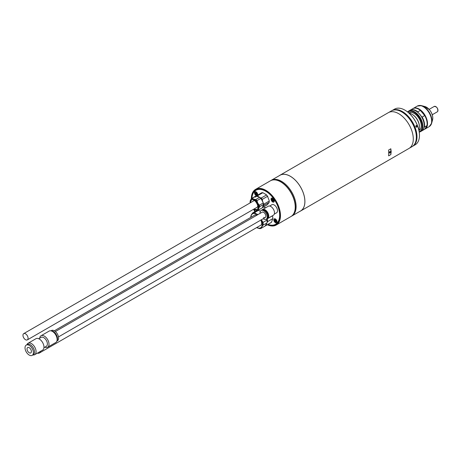 <?xml version="1.0" encoding="UTF-8"?>
<svg xmlns="http://www.w3.org/2000/svg" width="461" height="461" viewBox="0 0 461 461"><rect width="100%" height="100%" fill="white"/><g stroke="black" fill="none" stroke-linecap="round" stroke-linejoin="round"><path stroke-width="0.69" d="M273.765 201.849A2.063 1.193 -120 0 0 273.84 201.814A2.063 1.193 -120 0 0 274.266 200.95M272.664 201.797A2.063 1.193 -120 0 0 273.696 201.901A2.063 1.193 -120 0 0 274.013 200.241A2.063 1.193 -120 0 0 272.664 198.42A2.063 1.193 -120 0 0 271.627 198.322A2.063 1.193 -120 0 0 271.316 199.976A2.063 1.193 -120 0 0 272.664 201.797M272.952 199.941L272.952 199.014L272.37 198.674L272.37 199.601L271.569 199.14L271.569 199.815L272.37 200.276L272.37 201.203L272.952 201.543L272.952 200.616L273.759 201.077L273.759 200.402L272.952 199.941M272.739 198.299A2.063 1.193 -120 0 0 271.777 198.236A2.063 1.193 -120 0 0 271.708 198.282M272.952 200.616L273.759 200.656M271.932 199.348L272.733 200.068L272.952 201.123M272.733 200.996L272.37 201.203M272.733 200.068L272.37 200.276M271.932 199.601L271.569 199.815M272.733 198.887L272.37 199.601M416.127 127.063A0.928 0.732 84.6 0 0 415.989 125.646M416.191 125.467C417.274 125.542 417.493 126.107 416.853 127.161C415.799 127.086 415.58 126.521 416.191 125.467L416.439 125.386M412.71 146.229L415.194 144.794A20.607 11.894 -120 0 0 419.464 135.367A20.607 11.894 -120 0 0 404.891 110.127A20.607 11.894 -120 0 0 397.566 108.179A20.607 11.894 -120 0 0 394.587 109.107L392.104 110.542A20.607 11.894 60 0 1 395.083 109.614A20.607 11.894 60 0 1 413.955 124.787A20.607 11.894 60 0 1 412.71 146.229A20.607 11.894 60 0 1 412.664 146.258M414.404 144.472A20.399 11.779 -120 0 0 412.681 122.966A20.399 11.779 -120 0 0 395.008 109.885A20.399 11.779 -120 0 0 394.478 109.954M404.965 110.173A20.399 11.779 60 0 1 405.04 110.214A20.399 11.779 60 0 1 419.464 135.194A20.399 11.779 60 0 1 419.464 135.28M276.525 222.559A2.063 1.193 -120 0 0 276.6 222.525A2.063 1.193 -120 0 0 277.026 221.66M275.419 222.507A2.063 1.193 -120 0 0 276.456 222.605A2.063 1.193 -120 0 0 276.767 220.952A2.063 1.193 -120 0 0 275.419 219.131A2.063 1.193 -120 0 0 274.387 219.027A2.063 1.193 -120 0 0 274.07 220.686A2.063 1.193 -120 0 0 275.419 222.507M275.713 220.652L275.713 219.724L275.131 219.384L275.131 220.312L274.324 219.851L274.324 220.525L275.131 220.986L275.131 221.914L275.713 222.254L275.713 221.326L276.514 221.787L276.514 221.113L275.713 220.652M275.494 219.01A2.063 1.193 -120 0 0 274.531 218.946A2.063 1.193 -120 0 0 274.462 218.992M275.713 221.326L276.514 221.366M274.693 220.058L275.494 220.779L275.713 221.827M275.494 221.706L275.131 221.914M275.494 220.779L275.131 220.986M274.693 220.312L274.324 220.525M275.494 219.597L275.131 220.312M55.395 331.534L262.102 212.193A3.1 1.786 60 0 1 263.652 212.342A3.1 1.786 60 0 1 265.674 215.074A3.1 1.786 60 0 1 265.202 217.557A3.1 1.786 60 0 1 263.652 217.402M263.202 218.716A5.059 2.922 -120 0 0 263.652 219.01A5.059 2.922 -120 0 0 266.181 219.257A5.059 2.922 -120 0 0 266.959 215.201A5.059 2.922 -120 0 0 263.652 210.74A5.059 2.922 -120 0 0 261.122 210.493A5.059 2.922 -120 0 0 260.102 213.345M266.181 219.257L266.913 218.837A5.059 2.922 -120 0 0 267.691 214.78A5.059 2.922 -120 0 0 264.384 210.32A5.059 2.922 -120 0 0 261.854 210.072L261.122 210.493M267.697 218.502A5.163 2.979 -120 0 1 267.092 218.716A5.059 2.922 -120 0 0 267.276 218.623A5.059 2.922 -120 0 0 268.054 214.567A5.059 2.922 -120 0 0 264.747 210.112A5.059 2.922 -120 0 0 262.217 209.859A5.059 2.922 -120 0 0 262.038 209.974A5.163 2.979 -120 0 1 262.528 209.559L268.256 206.251A5.163 2.979 -120 0 1 270.838 206.511A5.163 2.979 -120 0 1 274.214 211.057A5.163 2.979 -120 0 1 273.419 215.201L267.697 218.502A5.163 2.979 -120 0 0 268.486 214.365A5.163 2.979 -120 0 0 265.11 209.813A5.163 2.979 -120 0 0 262.528 209.559M267.455 218.508A5.059 2.922 -120 0 0 267.645 218.416A5.059 2.922 -120 0 0 268.417 214.359A5.059 2.922 -120 0 0 265.11 209.899A5.059 2.922 -120 0 0 262.58 209.646A5.059 2.922 -120 0 0 262.407 209.767M32.927 354.941A6.61 3.815 -120 0 0 34.713 354.682L42.602 350.13A6.61 3.815 -120 0 0 43.87 345.94A6.61 3.815 -120 0 0 38.338 338.57A6.61 3.815 -120 0 0 35.993 338.679L28.104 343.238A6.61 3.815 -120 0 0 26.986 344.655M38.776 338.743L41.162 337.366A5.163 2.979 60 0 1 42.994 337.279A5.163 2.979 60 0 1 46.953 341.687A5.163 2.979 60 0 1 46.325 346.309L43.939 347.686M39.686 338.213A6.61 3.815 60 0 1 41.029 335.769A6.61 3.815 60 0 1 43.374 335.66A6.61 3.815 60 0 1 48.445 341.301A6.61 3.815 60 0 1 47.639 347.219A6.61 3.815 60 0 1 45.293 347.335A6.61 3.815 60 0 1 44.855 347.162M41.029 335.769L49.137 331.09A6.61 3.815 60 0 1 51.482 330.981A6.61 3.815 60 0 1 56.553 336.622A6.61 3.815 60 0 1 55.746 342.54L47.639 347.219M34.713 354.682A6.61 3.815 -120 0 0 35.52 348.764A6.61 3.815 -120 0 0 30.449 343.122A6.61 3.815 -120 0 0 28.104 343.238M51.211 330.9A5.941 3.429 60 0 1 52.456 331.067A5.941 3.429 60 0 1 56.72 335.435A5.941 3.429 60 0 1 56.951 340.84M32.184 355.368L33.278 354.734A5.941 3.429 -120 0 0 34.005 349.415A5.941 3.429 -120 0 0 29.452 344.35A5.941 3.429 -120 0 0 27.343 344.448L26.248 345.082A5.941 3.429 -120 0 0 25.522 350.4A5.941 3.429 -120 0 0 30.074 355.466A5.941 3.429 -120 0 0 32.184 355.368A5.941 3.429 -120 0 0 32.91 350.049A5.941 3.429 -120 0 0 28.357 344.984A5.941 3.429 -120 0 0 26.248 345.082M50.923 330.837L51.442 330.537A5.941 3.429 60 0 1 53.551 330.433A5.941 3.429 60 0 1 58.103 335.504A5.941 3.429 60 0 1 57.383 340.823L56.859 341.123M29.665 352.959A3.1 1.786 60 0 1 27.291 350.314A3.1 1.786 60 0 1 27.666 347.542A3.1 1.786 60 0 1 28.766 347.49A3.1 1.786 60 0 1 31.141 350.135A3.1 1.786 60 0 1 30.766 352.907A3.1 1.786 60 0 1 29.665 352.959M418.836 109.309A11.617 6.708 60 0 1 418.928 109.361A11.617 6.708 60 0 1 421.221 111.061A11.617 6.708 60 0 1 422.823 112.743A11.617 6.708 60 0 1 424.253 114.703A11.617 6.708 60 0 1 427.145 123.594A11.617 6.708 60 0 1 427.145 123.698M412.993 108.566A11.877 6.857 60 0 1 413.171 108.456A11.877 6.857 60 0 1 423.094 112.507A11.877 6.857 60 0 1 425.048 129.028A11.877 6.857 60 0 1 424.696 129.213M408.532 111.136L409.887 110.352A11.877 6.857 60 0 1 415.822 110.94A11.877 6.857 60 0 1 419.81 114.403A11.877 6.857 60 0 1 424.224 125.49A11.877 6.857 60 0 1 421.763 130.924L420.415 131.708A11.877 6.857 60 0 0 418.455 115.181A11.877 6.857 60 0 0 408.532 111.136L407.547 111.914M415.914 110.997A11.617 6.708 60 0 1 416.006 111.049A11.617 6.708 60 0 1 418.3 112.749A11.617 6.708 60 0 1 419.902 114.432A11.617 6.708 60 0 1 421.331 116.385L422.155 117.048A11.877 6.857 60 0 1 424.425 127.092L426.978 125.617A11.877 6.857 60 0 0 427.145 123.802A11.877 6.857 60 0 0 424.714 115.573L422.155 117.048M418.951 130.509A10.125 5.843 -120 0 0 417.505 116.316A10.125 5.843 -120 0 0 408.838 112.997M417.845 111.873L420.397 110.398A11.877 6.857 60 0 0 418.744 109.257A11.877 6.857 60 0 0 412.837 108.652L410.278 110.127A11.877 6.857 60 0 1 417.845 111.873L418.3 112.749M425.186 128.607A11.617 6.708 60 0 0 426.817 126.049L424.656 129.259L422.097 130.734A11.877 6.857 60 0 1 421.942 130.815M426.817 126.049L426.978 125.617M424.425 127.092L423.895 127.737M422.264 130.296L422.097 130.734M420.397 110.398L424.714 115.573M421.331 116.385A11.617 6.708 60 0 1 424.224 125.277A11.617 6.708 60 0 1 424.224 125.38M409.247 113.366A10.326 5.964 60 0 1 412.122 114.345L412.122 114.345A10.326 5.964 60 0 1 419.424 126.994A10.326 5.964 60 0 1 418.836 129.973M412.307 114.455A9.814 5.665 60 0 1 412.486 114.553A9.814 5.665 60 0 1 419.424 126.573L419.424 126.994M291.035 216.48A20.607 11.894 -120 0 0 291.11 216.434L291.842 216.013A20.607 11.894 -120 0 0 293.392 214.791A20.607 11.894 -120 0 0 290.954 190.768A20.607 11.894 -120 0 0 271.235 180.326A20.607 11.894 -120 0 1 287.117 185.846A20.607 11.894 -120 0 1 296.106 206.58A20.607 11.894 -120 0 1 291.842 216.013L300.607 210.954A20.607 11.894 -120 0 0 304.871 201.52A20.607 11.894 -120 0 0 295.881 180.787A20.607 11.894 -120 0 0 280 175.266L270.503 180.747A20.607 11.894 -120 0 0 270.434 180.787M409.403 148.183L412.071 146.638A20.641 11.917 -120 0 0 416.346 137.194A20.641 11.917 -120 0 0 401.75 111.914L401.894 111.994A20.434 11.796 60 0 1 401.9 111.994A20.434 11.796 60 0 1 416.346 137.021A20.434 11.796 60 0 1 416.346 137.107M401.9 111.994L401.75 111.914A20.641 11.917 -120 0 0 391.429 110.888L388.761 112.432M389.735 151.681A0.772 0.449 -60 0 1 390.127 151.646A0.772 0.449 -60 0 1 390.242 152.263A0.772 0.449 -60 0 1 389.735 152.948A0.772 0.449 -60 0 1 389.349 152.983A0.772 0.449 -60 0 1 389.228 152.366A0.772 0.449 -60 0 1 389.735 151.681M299.875 211.374A20.659 11.928 -120 0 0 300.63 211L409.011 148.425A20.659 11.928 -120 0 0 413.292 138.968A20.659 11.928 -120 0 0 404.274 118.183A20.659 11.928 -120 0 0 388.358 112.645L279.977 175.22A20.659 11.928 -120 0 0 279.268 175.687M300.63 211A20.659 11.928 -120 0 0 304.911 201.543A20.659 11.928 -120 0 0 295.893 180.752A20.659 11.928 -120 0 0 279.977 175.22M388.732 153.144L388.64 150.038L390.83 148.77L391.176 151.738L390.83 154.591L388.64 155.858L388.732 153.144M390.83 154.591L390.83 148.77M23.05 336.127A3.613 2.086 -120 0 0 27.32 339.895A3.613 2.086 -120 0 0 27.977 337.4A3.613 2.086 -120 0 0 23.707 333.631A3.613 2.086 -120 0 0 23.05 336.127M37.37 353.149A5.889 3.4 -120 0 0 39.381 353.022A5.889 3.4 -120 0 0 40.493 351.345M291.11 216.434A20.607 11.894 -120 0 0 292.666 215.218A20.607 11.894 -120 0 0 290.228 191.194A20.607 11.894 -120 0 0 270.503 180.747M280.737 181.893A20.399 11.779 60 0 1 280.807 181.934A20.399 11.779 60 0 1 295.23 206.92A20.399 11.779 60 0 1 295.23 207.001M276.214 225.037L290.966 216.52A20.607 11.894 -120 0 0 292.516 215.299A20.607 11.894 -120 0 0 295.23 207.087A20.607 11.894 -120 0 0 280.663 181.853A20.607 11.894 -120 0 0 270.359 180.833L255.607 189.35A20.607 11.894 60 0 1 275.326 199.792A20.607 11.894 60 0 1 277.764 223.816A20.607 11.894 60 0 1 276.214 225.037A20.607 11.894 60 0 1 267.334 224.755M251.758 198.391A19.829 11.45 60 0 1 254.357 191.275A19.829 11.45 60 0 1 265.767 191.085A19.829 11.45 60 0 1 279.787 215.373A19.829 11.45 60 0 1 277.17 223.274A19.829 11.45 60 0 1 267.812 224.478M255.066 211.57A19.829 11.45 60 0 1 254.023 209.352M251.913 198.305A19.621 11.329 60 0 1 255.953 190.284A19.621 11.329 60 0 1 269.996 194.461A19.621 11.329 60 0 1 279.452 212.544A19.621 11.329 60 0 1 275.574 224.271L275.724 224.19A19.621 11.329 -120 0 0 277.199 223.026A19.621 11.329 -120 0 0 279.787 215.287M267.351 224.749A20.399 11.779 -120 0 0 277.499 223.735A20.399 11.779 -120 0 0 274.151 198.564A20.399 11.779 -120 0 0 254.028 190.819A20.399 11.779 -120 0 0 251.343 198.639A20.607 11.894 60 0 1 254.057 190.566A20.607 11.894 60 0 1 255.607 189.35M253.619 209.242A20.399 11.779 -120 0 0 254.783 211.732M265.836 191.125A19.621 11.329 -120 0 0 256.097 190.197L255.953 190.284M265.767 225.66L271.028 222.623A8.776 5.071 -120 0 0 271.437 222.335L266.181 225.371A8.776 5.071 60 0 1 265.767 225.66A8.776 5.071 60 0 1 265.242 225.896M266.181 225.371L266.521 223.706M267.052 222.548L267.587 221.62L272.843 218.583L271.437 222.335M272.831 218.929L272.843 218.583A8.776 5.071 -120 0 0 272.445 215.846L267.19 218.883A8.776 5.071 60 0 1 267.587 221.62M272.457 215.754A8.575 4.95 60 0 1 272.843 218.433A8.575 4.95 60 0 1 272.843 218.52M258.759 210.429L258.321 210.107M256.742 210.614A8.776 5.071 60 0 1 256.99 210.452A8.776 5.071 60 0 1 257.077 210.406L256.99 210.452M263.45 207.029A8.776 5.071 -120 0 1 263.519 207.024L262.332 207.709M263.519 207.024L265.749 207.698M262.251 199.371L267.513 196.334A6.713 3.878 -120 0 0 266.481 194.986L261.22 198.023A6.713 3.878 60 0 1 261.756 198.668A6.713 3.878 60 0 1 262.251 199.371L262.735 201.941A6.195 3.579 -120 0 0 261.197 199.123M261.22 198.023L260.067 197.619M269.207 201.048L263.946 204.085A6.713 3.878 60 0 1 263.899 205.462L269.155 202.425A6.713 3.878 -120 0 0 269.224 201.543A6.713 3.878 -120 0 0 269.207 201.048L269.155 200.42A6.506 3.757 60 0 1 269.224 201.371A6.506 3.757 60 0 1 269.224 201.457M269.155 202.425L267.201 204.863L262.361 207.657M267.513 196.334L269.155 200.42M262.833 192.71A6.713 3.878 -120 0 0 261.75 192.738L256.495 195.775A6.713 3.878 60 0 1 257.572 195.746L262.833 192.71L266.204 194.64A6.506 3.757 60 0 1 267.853 196.795M266.204 194.64L266.481 194.986M257.572 195.746L259.03 197.095A6.195 3.579 -120 0 0 255.152 197.204M256.495 195.775L256.201 196.063M263.946 204.085L263.266 203.082M262.557 206.891L263.899 205.462M266.596 219.015L266.781 219.453A8.575 4.95 60 0 1 267.063 221.355A8.575 4.95 60 0 1 267.075 221.77A8.575 4.95 60 0 1 267.075 221.85M267.028 222.772A8.776 5.071 -120 0 0 267.075 221.937A8.776 5.071 -120 0 0 267.063 221.516A8.776 5.071 -120 0 0 266.902 220.156L263.029 222.386A8.776 5.071 60 0 1 263.196 223.752A8.776 5.071 60 0 1 263.162 225.008L266.959 223.061L265.144 226.017L261.278 228.253A8.776 5.071 60 0 1 259.428 228.587L256.973 227.728A8.263 4.771 -120 0 0 261.854 226.841L263.162 225.008M257.284 210.429A8.776 5.071 -120 0 0 256.587 210.689L252.72 212.924A8.776 5.071 60 0 1 254.564 212.584L258.437 210.354A8.776 5.071 -120 0 0 257.837 210.349M258.437 210.354L260.43 211.213M252.72 212.924L251.412 214.751A8.263 4.771 -120 0 0 250.79 217.373L250.79 217.004A8.776 5.071 60 0 1 250.836 216.163L251.412 214.751A8.263 4.771 -120 0 1 256.293 213.869L254.564 212.584M256.679 227.567L256.973 227.728A8.263 4.771 -120 0 1 256.679 227.567M261.278 228.253L261.854 226.841A8.263 4.771 -120 0 0 261.514 219.909L261.439 219.73A8.263 4.771 -120 0 1 261.514 219.909L263.029 222.386M258.039 214.538L256.293 213.869A8.263 4.771 -120 0 1 257.664 214.751M266.781 219.453L266.902 220.156M257.664 195.101A2.27 1.314 -120 0 0 257.716 194.663A2.27 1.314 -120 0 0 257.693 194.346A2.27 1.314 -120 0 0 256.109 191.88A2.27 1.314 -120 0 0 254.524 193.124A2.27 1.314 -120 0 0 256.512 195.764M271.08 199.498A2.27 1.314 -120 0 0 272.797 202.033A2.27 1.314 -120 0 0 274.272 201.036A2.27 1.314 -120 0 0 274.249 200.719A2.27 1.314 -120 0 0 272.664 198.253A2.27 1.314 -120 0 0 271.08 199.498M273.834 220.208A2.27 1.314 -120 0 0 275.551 222.744A2.27 1.314 -120 0 0 277.026 221.747A2.27 1.314 -120 0 0 277.003 221.43A2.27 1.314 -120 0 0 275.419 218.963A2.27 1.314 -120 0 0 273.834 220.208M276.145 213.028A4.702 2.714 -120 0 0 276.519 212.873A4.702 2.714 -120 0 0 277.447 210.066A4.702 2.714 -120 0 0 275.182 205.733A4.702 2.714 -120 0 0 271.817 204.73A4.702 2.714 -120 0 0 271.494 204.978M275.574 224.271A19.621 11.329 60 0 1 267.991 224.374M255.169 211.507A19.621 11.329 60 0 1 254.207 209.473M250.098 201.987L251.285 198.679A6.713 3.878 60 0 1 251.481 198.553A6.713 3.878 60 0 1 252.202 198.288L256.074 196.052L259.387 197.078A6.506 3.757 60 0 1 261.237 198.875L263.081 202.385A6.506 3.757 60 0 1 263.369 203.635A6.506 3.757 60 0 1 263.456 204.701A6.506 3.757 60 0 1 263.456 204.724L263.456 204.742M259.572 206.747L263.444 204.511A6.713 3.878 -120 0 0 263.369 203.768A6.713 3.878 -120 0 0 263.208 202.996L259.341 205.231A6.713 3.878 60 0 1 259.497 206.004A6.713 3.878 60 0 1 259.572 206.747L258.615 208.608A6.195 3.579 -120 0 0 257.774 203.157L256.938 200.668A6.713 3.878 60 0 0 255.786 199.544L253.631 199.123A6.195 3.579 -120 0 0 250.329 200.541A6.195 3.579 -120 0 0 250.093 202.045A6.195 3.579 -120 0 0 250.15 202.898M256.074 196.052A6.713 3.878 -120 0 0 255.354 196.317L251.481 198.553M254.553 209.686L255.313 210.026A6.195 3.579 -120 0 0 258.615 208.608L258.391 210.055A6.713 3.878 60 0 1 258.195 210.181A6.713 3.878 60 0 1 257.474 210.447L255.313 210.026A6.195 3.579 -120 0 1 254.472 209.634L254.553 209.686M253.763 209.161A6.195 3.579 -120 0 0 254.472 209.634M258.195 210.181L262.067 207.946A6.713 3.878 -120 0 0 262.263 207.819L258.391 210.055M263.456 204.811L262.263 207.819M259.341 205.231L257.774 203.157A6.195 3.579 -120 0 0 253.631 199.123L252.202 198.288M263.081 202.385L263.208 202.996M259.387 197.078L259.658 197.308A6.713 3.878 -120 0 1 260.811 198.432L256.938 200.668M259.658 197.308L255.786 199.544M260.811 198.432L261.237 198.875M257.561 195.159A2.063 1.193 -120 0 0 257.711 194.577M257.417 195.245A2.063 1.193 -120 0 0 256.109 192.047A2.063 1.193 -120 0 0 255.077 191.949A2.063 1.193 -120 0 0 254.76 193.603A2.063 1.193 -120 0 0 256.109 195.424A2.063 1.193 -120 0 0 256.76 195.62M256.397 193.568L256.397 192.64L255.815 192.3L255.815 193.228L255.014 192.767L255.014 193.441L255.815 193.902L255.815 194.83L256.397 195.17L256.397 194.242L257.203 194.703L257.203 194.029L256.397 193.568M256.183 191.926A2.063 1.193 -120 0 0 255.221 191.862A2.063 1.193 -120 0 0 255.152 191.909M256.397 194.242L257.203 194.283M255.377 192.975L256.178 193.695L256.397 194.749M256.178 194.623L255.815 194.83M256.178 193.695L255.815 193.902M255.377 193.228L255.014 193.441M256.178 192.514L255.815 193.228M434.21 106.445C436.884 106.624 438.059 108.272 437.731 111.406L437.31 111.816A3.1 1.786 -120 0 0 437.685 111.447A3.1 1.786 -120 0 0 437.068 107.857A3.1 1.786 -120 0 0 434.21 106.445L429.162 109.361M435.835 106.647A2.893 1.671 60 0 1 437.95 110.306M425.048 129.028L429.185 126.642A11.877 6.857 -120 0 0 427.232 110.116A11.877 6.857 -120 0 0 417.309 106.07L421.481 105.644A11.692 6.748 60 0 1 427.589 109.972A11.692 6.748 60 0 1 431.64 123.237A11.692 6.748 60 0 1 430.511 125.415M419.032 105.534A11.692 6.748 60 0 1 421.481 105.644L424.846 106.52L429.571 109.833C432.216 113.222 433.213 116.57 432.562 119.889A8.88 5.129 -120 0 0 429.485 109.81A8.88 5.129 -120 0 0 424.846 106.52M419.182 131.754A11.364 6.558 -120 0 0 417.92 115.665A11.364 6.558 -120 0 0 407.876 112.179M390.046 151.611A0.772 0.449 -60 0 1 390.133 152.009M389.735 152.775A0.57 0.328 120 0 0 389.735 151.853A0.57 0.328 120 0 0 389.735 152.775M389.591 152.862A0.772 0.449 -60 0 1 389.286 152.931M250.94 217.287A8.056 4.65 60 0 1 257.538 214.826M261.329 219.793A8.056 4.65 60 0 1 262.321 223.7A8.056 4.65 60 0 1 256.829 227.48M257.007 215.131L255.1 214.768A5.993 3.458 -120 0 0 254.593 215.178M260.482 225.371A5.993 3.458 -120 0 0 261.087 225.141C261.387 225.239 261.594 224.513 261.715 222.957L260.989 219.989M250.68 202.592A5.371 3.1 60 0 1 254.017 199.959A5.371 3.1 60 0 1 258.2 205.888A5.371 3.1 60 0 1 254.293 208.856M256.754 207.433A3.821 2.207 -120 0 0 257.48 207.254L257.762 205.491C254.789 198.403 253.233 201.175 253.659 200.633A3.821 2.207 -120 0 0 253.141 201.169M437.31 111.816L432.257 114.731M265.202 217.557L58.495 336.899M267.276 218.623L267.645 218.416M274.289 214.1L276.842 212.625M269.639 206.05L272.192 204.575M262.217 209.859L262.58 209.646M417.309 106.07L413.171 108.456M432.562 119.889L431.64 123.237L429.185 126.642M419.239 132.174L420.415 131.708M412.486 114.553L412.122 114.345M409.155 113.279L410.688 112.398M418.859 130.094L420.392 129.213M389.977 151.56L389.695 152.873L389.205 152.902M27.32 339.895L257.716 206.88M23.707 333.631L254.097 200.616M39.381 353.022L261.364 224.864M54.346 330.791L255.475 214.665"/></g></svg>
